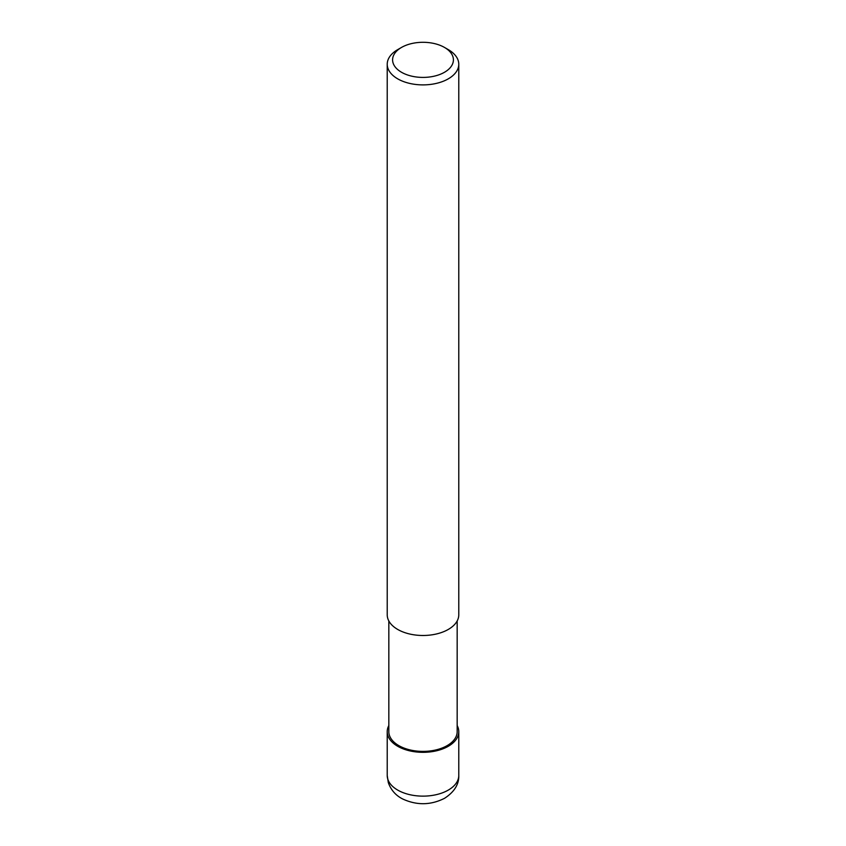 <?xml version="1.0" encoding="UTF-8"?>
<svg xmlns="http://www.w3.org/2000/svg" width="846" height="846" viewBox="0 0 846 846"><rect width="100%" height="100%" fill="white"/><g stroke="black" fill="none" stroke-linecap="round" stroke-linejoin="round"><path stroke-width="1.27" d="M457.168 620.964L457.168 731.674A34.168 19.722 180 0 1 447.153 745.622A34.168 19.722 180 0 1 409.929 749.894A34.168 19.722 180 0 1 388.832 731.674L388.832 620.964M444.499 47.439L448.295 49.628A35.775 20.653 180 0 1 458.775 64.233A35.775 20.653 180 0 1 448.295 78.837A35.775 20.653 180 0 1 409.305 83.32A35.775 20.653 180 0 1 387.225 64.233A35.775 20.653 180 0 1 397.705 49.628L401.501 47.439A30.403 17.555 180 0 1 444.499 47.439A30.403 17.555 180 0 1 444.499 72.27A30.403 17.555 180 0 1 401.501 72.27A30.403 17.555 180 0 1 401.501 47.439L397.705 49.628M458.775 64.233L458.775 614.831A35.775 20.653 180 0 1 448.295 629.435A35.775 20.653 180 0 1 409.305 633.918A35.775 20.653 180 0 1 387.225 614.831L387.225 64.233M457.168 725.551A35.775 20.653 180 0 1 458.775 731.674A35.775 20.653 180 0 1 448.295 746.278A35.775 20.653 180 0 1 409.305 750.751A35.775 20.653 180 0 1 387.225 731.674A35.775 20.653 180 0 1 388.832 725.551M458.775 731.674L458.775 775.486A35.775 20.653 180 0 1 448.295 790.09A35.775 20.653 180 0 1 409.305 794.563A35.775 20.653 180 0 1 387.225 775.486L387.225 731.674M458.775 775.486C459.061 784.327 454.334 791.919 444.594 798.275C430.826 805.255 416.877 805.498 402.759 799.015C395.791 795.526 390.968 790.048 388.303 782.582L387.225 775.486"/></g></svg>
